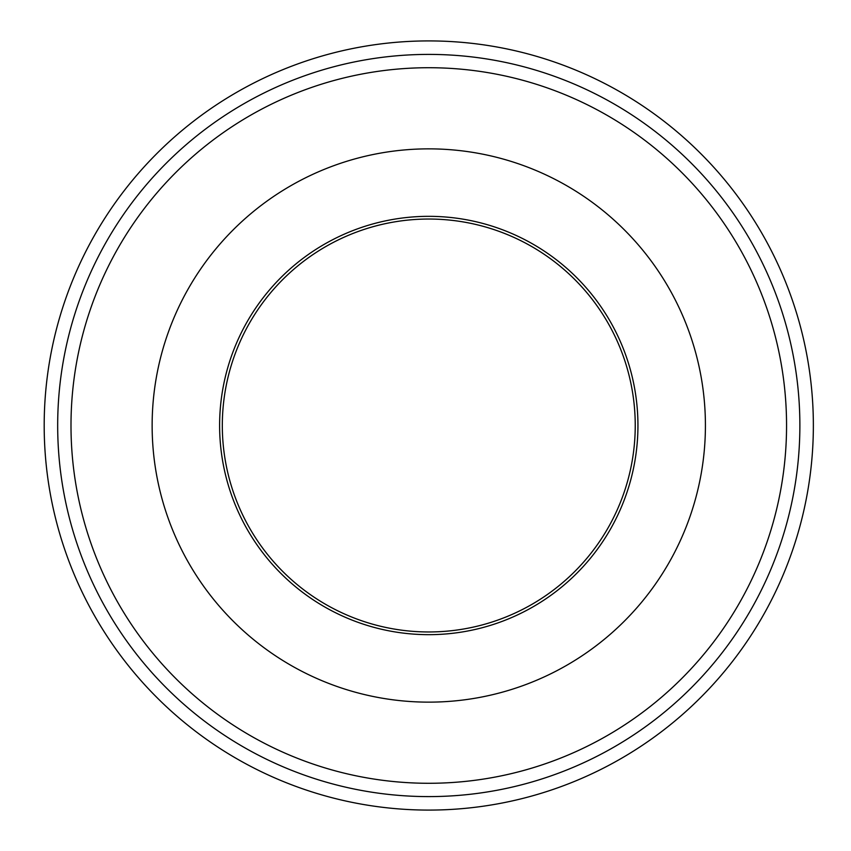 <?xml version="1.0" encoding="UTF-8"?>
<svg xmlns="http://www.w3.org/2000/svg" width="851" height="851" viewBox="0 0 851 851"><rect width="100%" height="100%" fill="white"/><g stroke="black" fill="none" stroke-linecap="round" stroke-linejoin="round"><path stroke-width="1.28" d="M57.677 425.5A371.1 371.1 0 0 0 614.326 746.88A371.1 371.1 0 0 0 614.326 104.12A371.1 371.1 0 0 0 57.677 425.5A371.1 371.1 0 0 0 614.326 746.88A371.1 371.1 0 0 0 614.326 104.12A371.1 371.1 0 0 0 57.677 425.5M152.138 425.5A276.639 276.639 0 0 0 567.096 665.078A276.639 276.639 0 0 0 567.096 185.922A276.639 276.639 0 0 0 152.138 425.5M219.611 425.5A209.165 209.165 0 0 0 533.354 606.646A209.165 209.165 0 0 0 533.354 244.354A209.165 209.165 0 0 0 219.611 425.5M222.313 425.5A206.463 206.463 0 0 0 532.003 604.306A206.463 206.463 0 0 0 532.003 246.694A206.463 206.463 0 0 0 222.313 425.5M44.188 425.5A384.588 384.588 0 0 0 621.07 758.56A384.588 384.588 0 0 0 621.07 92.44A384.588 384.588 0 0 0 44.188 425.5M70.995 425.5A357.782 357.782 0 0 1 607.667 115.651A357.782 357.782 0 0 1 607.667 735.349A357.782 357.782 0 0 1 70.995 425.5"/></g></svg>

